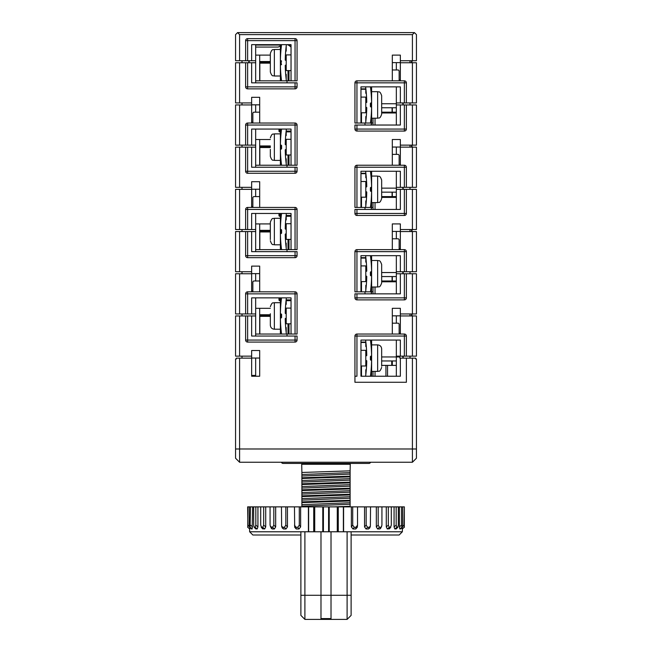 <?xml version="1.0" encoding="UTF-8"?>
<svg xmlns="http://www.w3.org/2000/svg" width="652" height="652" viewBox="0 0 652 652"><rect width="100%" height="100%" fill="white"/><g stroke="black" fill="none" stroke-linecap="round" stroke-linejoin="round"><path stroke-width="0.98" d="M297.059 40.636A2.013 2.013 0 0 0 295.054 38.631L295.054 40.636L297.059 40.636L297.059 80.832L295.054 80.832L295.054 40.636L247.63 40.636L247.63 60.734L251.648 60.734L251.648 44.654L291.036 44.654L291.036 80.832L287.01 80.832L287.01 82.837M267.825 44.654L255.665 44.654L255.665 82.837M269.439 44.654L280.401 44.654M291.036 54.907L286.212 54.907L286.212 60.734L285.234 60.074A139.504 139.504 0 0 1 286.383 44.654L291.036 44.654M237.581 32.6L239.586 34.613L239.586 60.734L235.568 60.734L235.568 34.613L237.581 32.6L414.419 32.6L412.414 34.613L412.414 60.734L416.432 60.734L416.432 34.613L414.419 32.6M235.568 448.983L235.568 358.959L236.374 358.959L236.374 358.152L239.586 358.152L239.586 462.252L235.568 458.234L235.568 448.983L412.414 448.983L412.414 358.152L400.352 358.152L400.352 376.237L360.963 376.237L360.963 340.067L400.352 340.067L400.352 356.147L404.37 356.147L404.37 336.049L356.946 336.049L356.946 376.237L354.941 376.237L354.941 382.268L406.383 382.268L406.383 358.152M239.586 358.152L251.648 358.152L251.648 350.515L259.683 350.515L259.683 376.237L251.648 376.237L251.648 358.152M247.63 315.951L251.648 315.951L251.648 336.049L295.054 336.049L295.054 340.067L247.63 340.067L247.63 315.951L239.586 315.951L239.586 356.147L251.648 356.147M297.059 293.848A2.013 2.013 0 0 0 295.054 291.835L295.054 293.848L297.059 293.848L297.059 334.036L295.054 334.036L295.054 293.848L247.63 293.848L247.63 313.946L251.648 313.946L251.648 297.866L291.036 297.866L291.036 334.036L287.01 334.036L287.01 336.049M247.63 231.55L251.648 231.55L251.648 251.648L295.054 251.648L295.054 255.665L247.63 255.665L247.63 231.55L239.586 231.55L239.586 271.737L251.648 271.737L251.648 266.114L259.683 266.114L259.683 291.835M297.059 209.447A2.013 2.013 0 0 0 295.054 207.434L295.054 209.447L297.059 209.447L297.059 249.635L295.054 249.635L295.054 209.447L247.63 209.447L247.63 229.537L251.648 229.537L251.648 213.465L291.036 213.465L291.036 249.635L287.01 249.635L287.01 251.648M247.63 147.148L251.648 147.148L251.648 167.246L295.054 167.246L295.054 171.264L247.63 171.264L247.63 147.148L239.586 147.148L239.586 187.336L251.648 187.336L251.648 181.712L259.683 181.712L259.683 207.434M297.059 125.037A2.013 2.013 0 0 0 295.054 123.032L295.054 125.037L297.059 125.037L297.059 165.233L295.054 165.233L295.054 125.037L247.63 125.037L247.63 145.135L251.648 145.135L251.648 129.063L291.036 129.063L291.036 165.233L287.01 165.233L287.01 167.246M247.63 62.747L251.648 62.747L251.648 82.837L295.054 82.837L295.054 86.863L247.63 86.863L247.63 62.747L239.586 62.747L239.586 102.934L251.648 102.934L251.648 97.311L259.683 97.311L259.683 123.032M239.586 60.734L245.617 60.734L245.617 40.636A2.013 2.013 0 0 1 247.63 38.631L295.054 38.631M239.586 34.613L412.414 34.613M370.442 86.863A139.504 139.504 0 0 1 371.599 102.657L371.599 107.238A139.504 139.504 0 0 1 370.442 123.032L360.963 123.032L360.963 86.863L400.352 86.863L400.352 102.934L416.432 102.934L416.432 62.747L400.352 62.747L400.352 60.734L412.414 60.734M400.352 60.734L400.352 55.11L392.317 55.11L392.317 80.832M364.99 123.032L364.99 125.037M412.414 104.948L412.414 145.135L416.432 145.135L416.432 104.948L400.352 104.948L400.352 125.037L356.946 125.037L356.946 129.063L404.37 129.063L404.37 104.948M400.352 165.233L400.352 145.135L412.414 145.135M400.352 145.135L400.352 139.512L392.317 139.512L392.317 165.233M404.37 187.336L404.37 167.246L406.383 167.246L406.383 187.336L400.352 187.336L400.352 171.264L360.963 171.264L360.963 207.434L364.99 207.434L364.99 209.447M412.414 189.349L412.414 229.537L416.432 229.537L416.432 189.349L400.352 189.349L400.352 209.447L356.946 209.447L356.946 213.465L404.37 213.465L404.37 189.349M370.442 255.665A139.504 139.504 0 0 1 371.599 271.46L371.599 276.04A139.504 139.504 0 0 1 370.442 291.835L360.963 291.835L360.963 255.665L400.352 255.665L400.352 271.737L416.432 271.737L416.432 231.55L400.352 231.55L400.352 229.537L412.414 229.537M400.352 229.537L400.352 223.913L392.317 223.913L392.317 249.635M364.99 291.835L364.99 293.848M412.414 273.75L412.414 313.946L416.432 313.946L416.432 273.75L400.352 273.75L400.352 293.848L356.946 293.848L356.946 297.866L404.37 297.866L404.37 273.75M400.352 334.036L400.352 313.946L412.414 313.946M400.352 313.946L400.352 308.315L392.317 308.315L392.317 334.036M412.414 358.152L415.626 358.152L415.626 358.959L416.432 358.959L416.432 458.234L412.414 462.252L239.586 462.252M416.432 448.983L412.414 448.983L412.414 462.252M281.387 462.252A2.013 2.013 0 0 0 282.87 463.425L369.13 463.425A2.013 2.013 0 0 0 370.613 462.252M350.116 470.842L350.295 463.425L350.116 464.257L301.884 464.257L301.705 463.425L301.884 472.472L350.116 470.842L350.116 506.865M350.116 482.178L301.884 483.8L301.884 472.472M301.884 483.8L301.884 484.526L350.116 482.896M350.116 488.201L301.884 489.831L301.884 484.526M301.884 489.831L301.884 490.557L350.116 488.927M350.116 494.232L301.884 495.862L301.884 490.557M301.884 495.862L301.884 496.588L350.116 494.958M301.884 506.865L301.884 496.588M301.884 474.509L350.116 472.61M301.884 476.009L350.116 474.11M301.884 477.777L350.116 476.147M301.884 478.495L350.116 476.873M301.884 480.532L350.116 478.641M301.884 482.032L350.116 480.141M301.884 486.563L350.116 484.664M301.884 488.063L350.116 486.164M301.884 492.594L350.116 490.695M301.884 494.094L350.116 492.195M301.884 498.625L350.116 496.726M301.884 500.125L350.116 498.226M301.884 501.885L350.116 500.263M301.884 502.611L350.116 500.989M301.884 504.648L350.116 502.749M301.884 506.148L350.116 504.249M350.116 506.294L333.995 506.865M366.587 350.515L365.788 350.515M365.788 342.479L360.963 342.479M392.317 323.188L398.339 323.188L399.146 323.987L399.146 334.036M366.587 266.114L365.788 266.114M365.788 258.078L360.963 258.078M392.317 238.787L398.339 238.787L399.146 239.586L399.146 249.635M366.587 181.712L365.788 181.712M365.788 173.676L360.963 173.676M392.317 154.377L398.339 154.377L399.146 155.184L399.146 165.233M366.587 97.311L365.788 97.311M365.788 89.267L360.963 89.267M392.317 69.976L398.339 69.976L399.146 70.783L399.146 80.832M373.025 291.835L371.599 291.835L371.616 287.01L377.647 287.01C378.747 286.212 379.586 288.657 381.664 282.992L381.664 281.786L396.334 281.786M392.317 315.837L400.352 315.837M365.788 342.08L360.963 342.08M361.485 291.835L361.485 281.591M373.025 207.434L371.599 207.434L371.616 202.609L377.647 202.609C378.853 201.835 379.774 204.068 381.664 198.591L381.664 191.558M370.442 171.264A139.504 139.504 0 0 1 371.599 187.059L371.599 191.639A139.504 139.504 0 0 1 370.442 207.434L364.99 207.434M392.317 231.436L400.352 231.436M365.788 257.67L360.963 257.67M361.485 207.434L361.485 197.189M373.025 123.032L371.599 123.032L371.616 118.208L377.647 118.208C378.853 117.433 379.774 119.666 381.664 114.19L381.664 112.983L396.334 112.983M392.317 147.034L400.352 147.034M365.788 173.269L360.963 173.269M361.485 123.032L361.485 112.78M365.788 88.868L360.963 88.868M392.317 62.633L400.352 62.633M361.485 376.237L361.485 365.992M259.683 357.752L259.683 376.237L251.648 376.237M280.401 297.866L280.401 313.661A139.504 139.504 0 0 1 281.558 297.866M255.665 334.036L286.383 334.036A139.504 139.504 0 0 1 285.234 318.624L286.212 317.964L286.212 313.946L285.234 313.278A139.504 139.504 0 0 1 286.383 297.866M281.558 334.036A139.504 139.504 0 0 1 280.401 318.241L280.384 333.873L280.384 329.219L274.353 329.219L274.353 302.691L280.384 302.691L280.384 298.029M280.401 313.661L281.591 314.345L281.591 317.557L280.401 318.241M286.212 299.235L286.212 304.297L285.69 304.297M281.591 334.036L281.183 334.036M280.384 318.363L280.384 313.539M274.353 329.219C271.917 328.975 270.572 327.638 270.335 325.193L270.335 313.742M281.591 314.345L281.183 313.946M281.591 317.557L280.784 313.946M285.804 302.993L285.804 304.696L286.212 304.297L285.657 304.696M285.657 327.206L286.212 327.606L286.212 332.667M286.212 313.946L286.212 308.111L291.036 308.111M286.212 315.951L286.212 323.791L291.036 323.791M241.998 315.951L241.998 313.946M295.054 336.049L297.059 336.049L297.059 340.067A2.013 2.013 0 0 1 295.054 342.08L247.63 342.08A2.013 2.013 0 0 1 245.617 340.067L245.617 315.951M251.648 315.951L255.665 315.951L255.665 336.049M239.586 315.951L235.568 315.951L235.568 356.147L239.586 356.147M279.781 131.875L279.781 131.068L278.974 131.068L278.974 129.063L278.974 131.068A0.807 0.807 0 0 0 279.781 131.875L280.384 131.875M286.212 131.875L291.036 131.875M286.212 215.47L291.036 215.47M251.648 189.235L259.683 189.235M255.665 165.233L286.383 165.233A139.504 139.504 0 0 1 285.234 149.821L286.212 149.153L286.212 145.135L285.234 144.475A139.504 139.504 0 0 1 286.383 129.063M288.013 165.233L288.013 154.98M288.991 154.98L288.991 165.233M255.665 139.512L270.335 139.512M259.683 112.177L253.661 112.177L252.854 112.983L252.854 123.032M279.781 216.277L279.781 215.47L278.974 215.47L278.974 213.465L278.974 215.47A0.807 0.807 0 0 0 279.781 216.277L280.384 216.277M286.212 216.277L291.036 216.277M286.212 299.879L291.036 299.879M251.648 273.636L259.683 273.636M255.665 249.635L286.383 249.635A139.504 139.504 0 0 1 285.234 234.223L286.212 233.563L286.212 229.537L285.234 228.876A139.504 139.504 0 0 1 286.383 213.465M288.013 249.635L288.013 239.39M288.991 239.39L288.991 249.635M255.665 223.913L270.335 223.913M259.683 196.586L253.661 196.586L252.854 197.385L252.854 207.434M279.781 300.678L279.781 299.879L278.974 299.879L278.974 297.866L278.974 299.879A0.807 0.807 0 0 0 279.781 300.678L280.384 300.678M286.212 300.678L291.036 300.678M251.648 358.038L259.683 358.038M288.013 334.036L288.013 323.791M288.991 323.791L288.991 334.036M255.665 308.315L270.335 308.315M259.683 280.988L253.661 280.988L252.854 281.786L252.854 291.835M255.665 80.832L286.383 80.832A139.504 139.504 0 0 1 285.234 65.42L286.212 64.752L286.212 60.734M288.013 80.832L288.013 70.579M288.991 70.579L288.991 80.832M255.665 55.11L270.335 55.11M280.384 45.982L278.2 47.066L255.665 47.066M291.036 47.066L288.013 44.654M286.212 131.068L291.036 131.068M251.648 104.833L259.683 104.833M295.054 123.032L247.63 123.032A2.013 2.013 0 0 0 245.617 125.037L245.617 145.135L235.568 145.135L235.568 104.948L239.586 104.948L239.586 145.135M251.648 123.032L251.648 102.934M251.648 122.226L252.854 122.226M241.998 102.934L241.998 104.948M239.586 102.934L235.568 102.934L235.568 62.747L239.586 62.747M295.054 80.832L291.036 80.832M247.63 60.734L245.617 60.734M251.648 60.734L255.665 60.734M249.414 60.734L248.885 62.747M241.998 62.747L241.998 60.734M270.335 62.339L260.49 62.339L259.683 63.146L259.683 61.541L270.335 61.541M259.683 61.541L259.683 55.11M406.383 102.934L406.383 82.837A2.013 2.013 0 0 0 404.37 80.832L356.946 80.832A2.013 2.013 0 0 0 354.941 82.837L354.941 123.032L360.963 123.032M255.665 358.038L255.665 375.438L251.648 375.438M412.414 356.147L416.432 356.147L416.432 315.951L412.414 315.951L412.414 356.147L406.383 356.147L406.383 336.049A2.013 2.013 0 0 0 404.37 334.036L356.946 334.036A2.013 2.013 0 0 0 354.941 336.049L354.941 376.237M241.998 356.147L241.998 358.152M270.335 315.552L260.49 315.552L259.683 316.35L259.683 308.315M259.683 314.745L270.335 314.745M371.281 291.835L371.281 293.848M371.281 207.434L371.281 209.447M371.281 123.032L371.281 125.037M373.025 293.848L373.025 287.01M381.664 280.988L396.334 280.988M295.054 291.835L247.63 291.835A2.013 2.013 0 0 0 245.617 293.848L245.617 313.946L235.568 313.946L235.568 273.75L239.586 273.75L239.586 313.946M251.648 291.835L251.648 271.737M251.648 291.036L252.854 291.036M241.998 271.737L241.998 273.75M239.586 271.737L235.568 271.737L235.568 231.55L239.586 231.55M280.401 213.465L280.401 229.26A139.504 139.504 0 0 1 281.558 213.465M281.558 249.635A139.504 139.504 0 0 1 280.401 233.84L280.401 249.635L280.384 244.81L274.353 244.81L274.353 218.29L280.384 218.29L280.384 213.628M280.401 229.26L281.591 229.944L281.591 233.155L280.401 233.84M286.212 214.834L286.212 219.895L285.69 219.895M281.591 249.635L281.183 249.635M280.384 233.962L280.384 229.137M270.335 239.586L270.335 222.308C272.316 216.725 273.147 219.096 274.353 218.29M270.335 223.514L270.335 229.341M270.335 231.55L270.335 233.758M281.591 229.944L281.183 229.537M281.591 233.155L280.784 229.537M285.804 218.591L285.804 220.294L286.212 219.895L285.657 220.294M285.657 242.805L286.212 243.204L286.212 248.265M286.212 229.537L286.212 223.709L291.036 223.709M286.212 231.55L286.212 239.39L291.036 239.39M241.998 231.55L241.998 229.537M270.335 231.15L260.49 231.15L259.683 231.949L259.683 230.343L270.335 230.343M259.683 230.343L259.683 223.913M406.383 271.737L406.383 251.648A2.013 2.013 0 0 0 404.37 249.635L356.946 249.635A2.013 2.013 0 0 0 354.941 251.648L354.941 291.835L360.963 291.835M251.648 273.75L239.586 273.75M295.054 334.036L291.036 334.036M255.665 297.866L255.665 315.951M251.648 313.946L255.665 313.946M247.63 313.946L245.617 313.946M255.665 273.636L255.665 280.988M259.683 249.635L259.683 231.949L270.335 231.949M411.534 313.946L411.534 315.951M411.534 229.537L411.534 231.55M411.534 145.135L411.534 147.148M411.534 60.734L411.534 62.747M400.352 333.237L399.146 333.237M412.007 313.946L412.007 315.951M410.002 313.946L410.002 315.951M396.334 293.848L396.334 273.75L400.352 273.75M356.946 293.848L354.941 293.848L354.941 297.866A2.013 2.013 0 0 0 356.946 299.879L404.37 299.879A2.013 2.013 0 0 0 406.383 297.866L406.383 273.75M410.002 356.147L410.002 358.152M396.334 360.963L381.664 360.963M371.599 340.067L396.334 340.067L396.334 356.147L400.352 356.147M384.884 376.237L396.334 376.237L396.334 356.946L381.664 356.946M370.442 340.067A139.504 139.504 0 0 1 371.599 355.862L371.616 340.23L371.616 344.892L377.647 344.892L377.647 371.42L371.616 371.42L371.599 376.237M373.025 371.42L373.025 376.237M381.664 365.389L396.334 365.389M396.334 356.147L396.334 356.946L399.872 356.946L399.872 358.152L400.352 358.152M366.342 346.897L365.788 346.497L365.788 341.436M365.617 340.067A139.504 139.504 0 0 1 366.766 355.479L365.788 356.147L365.788 360.165L366.766 360.825A139.504 139.504 0 0 1 365.617 376.237M371.616 355.739L371.616 360.564L370.409 359.757L370.409 356.546L371.599 355.862M371.599 360.442A139.504 139.504 0 0 1 370.442 376.237M365.788 374.867L365.788 369.806L366.31 369.806M366.196 371.11L366.196 369.407L365.788 369.806L366.342 369.407M360.963 350.32L365.788 350.32L365.788 356.147M365.788 360.165L365.788 365.992L360.963 365.992M377.647 344.892C380.083 345.128 381.428 346.465 381.664 348.91L381.664 366.196M371.616 360.564L371.616 376.082M370.409 359.757L370.817 360.165M370.409 356.546L371.216 360.165M404.37 271.737L404.37 251.648L356.946 251.648L356.946 291.835M400.352 271.737L396.334 271.737L396.334 255.665L371.599 255.665L371.616 271.338M410.002 271.737L410.002 273.75M396.334 276.562L381.664 276.562M371.42 293.848L371.42 291.835M396.334 272.544L381.664 272.544M370.442 291.835L371.599 291.835M366.342 262.495L365.788 262.096L365.788 257.035M365.617 255.665A139.504 139.504 0 0 1 366.766 271.077L365.788 271.737L365.788 275.763L366.766 276.424A139.504 139.504 0 0 1 365.617 291.835M371.599 276.04L370.409 275.356L370.409 272.145L371.599 271.46M377.647 287.01L377.647 260.49L371.616 260.49L371.599 255.665M377.647 260.49C378.853 261.305 379.684 258.925 381.664 264.508L381.664 282.992M371.616 276.163L371.616 291.672M370.409 275.356L370.817 275.763M370.409 272.145L371.216 275.763M365.788 290.466L365.788 285.405L366.31 285.405M366.196 286.709L366.196 285.005L365.788 285.405L366.342 285.005M360.963 265.91L365.788 265.91L365.788 271.737M365.788 275.763L365.788 281.591L360.963 281.591M396.334 273.75L396.334 271.737M403.115 273.75L402.586 271.737M400.352 248.836L399.146 248.836M412.007 229.537L412.007 231.55M410.002 229.537L410.002 231.55M396.334 209.447L396.334 189.349L400.352 189.349M356.946 209.447L354.941 209.447L354.941 213.465A2.013 2.013 0 0 0 356.946 215.47L404.37 215.47A2.013 2.013 0 0 0 406.383 213.465L406.383 189.349M373.025 209.447L373.025 202.609M381.664 196.586L396.334 196.586M295.054 207.434L247.63 207.434A2.013 2.013 0 0 0 245.617 209.447L245.617 229.537L235.568 229.537L235.568 189.349L239.586 189.349L239.586 229.537M251.648 207.434L251.648 187.336M251.648 206.627L252.854 206.627M241.998 187.336L241.998 189.349M239.586 187.336L235.568 187.336L235.568 147.148L239.586 147.148M280.401 129.063L280.401 144.858A139.504 139.504 0 0 1 281.558 129.063M281.558 165.233A139.504 139.504 0 0 1 280.401 149.438L280.401 165.233L280.384 160.408L274.353 160.408L274.353 133.88L280.384 133.88L280.384 129.218M280.401 144.858L281.591 145.543L281.591 148.754L280.401 149.438M286.212 130.433L286.212 135.494L285.69 135.494M281.591 165.233L281.183 165.233M280.384 149.561L280.384 144.736M274.353 160.408C273.147 159.634 272.226 161.867 270.335 156.39L270.335 149.357M281.591 145.543L281.183 145.135M281.591 148.754L280.784 145.135M285.804 134.19L285.804 135.893L286.212 135.494L285.657 135.893M285.657 158.403L286.212 158.803L286.212 163.864M286.212 145.135L286.212 139.308L291.036 139.308M286.212 147.148L286.212 154.98L291.036 154.98M241.998 147.148L241.998 145.135M270.335 146.741L260.49 146.741L259.683 147.548L259.683 145.942L270.335 145.942M259.683 145.942L259.683 139.512M406.383 167.246A2.013 2.013 0 0 0 404.37 165.233L356.946 165.233A2.013 2.013 0 0 0 354.941 167.246L354.941 207.434L360.963 207.434M251.648 189.349L239.586 189.349M295.054 249.635L291.036 249.635M255.665 213.465L255.665 251.648M251.648 229.537L255.665 229.537M247.63 229.537L245.617 229.537M255.665 189.235L255.665 196.586M259.683 165.233L259.683 147.548L270.335 147.548M400.352 164.426L399.146 164.426M412.007 145.135L412.007 147.148M410.002 145.135L410.002 147.148M396.334 125.037L396.334 104.948L400.352 104.948M356.946 125.037L354.941 125.037L354.941 129.063A2.013 2.013 0 0 0 356.946 131.068L404.37 131.068A2.013 2.013 0 0 0 406.383 129.063L406.383 104.948M373.025 125.037L373.025 118.208M381.664 112.177L396.334 112.177M400.352 147.148L416.432 147.148L416.432 187.336L406.383 187.336M410.002 187.336L410.002 189.349M396.334 192.161L381.664 192.161M371.42 209.447L371.42 207.434M371.599 171.264L396.334 171.264L396.334 187.336L400.352 187.336M396.334 188.143L381.664 188.143M370.442 207.434L371.599 207.434M366.342 178.094L365.788 177.694L365.788 172.633M365.617 171.264A139.504 139.504 0 0 1 366.766 186.676L365.788 187.336L365.788 191.354L366.766 192.022A139.504 139.504 0 0 1 365.617 207.434M371.599 191.639L370.409 190.954L370.409 187.743L371.599 187.059M377.647 202.609L377.647 176.081L371.616 176.081L371.616 171.427L371.616 186.937M377.647 176.081C378.853 176.855 379.774 174.622 381.664 180.107L381.664 198.591M381.664 189.349L381.664 187.14M371.616 191.761L371.616 207.271M370.409 190.954L370.817 191.354M370.409 187.743L371.216 191.354M365.788 206.065L365.788 201.003L366.31 201.003M366.196 202.307L366.196 200.604L365.788 201.003L366.342 200.604M360.963 181.509L365.788 181.509L365.788 187.336M365.788 191.354L365.788 197.189L360.963 197.189M404.37 165.233L404.37 167.246L356.946 167.246L356.946 207.434M403.115 189.349L402.586 187.336M396.334 189.349L396.334 187.336M412.414 147.148L412.414 187.336M396.334 154.377L396.334 147.034M404.37 102.934L404.37 82.837L356.946 82.837L356.946 123.032M400.352 102.934L396.334 102.934L396.334 86.863L371.599 86.863L371.616 102.535M410.002 102.934L410.002 104.948M396.334 107.759L381.664 107.759M371.42 125.037L371.42 123.032M396.334 103.741L381.664 103.741M370.442 123.032L371.599 123.032M365.788 93.293L365.788 88.232M365.617 86.863A139.504 139.504 0 0 1 366.766 102.274L365.788 102.934L365.788 106.952L366.766 107.621A139.504 139.504 0 0 1 365.617 123.032M371.599 107.238L370.409 106.553L370.409 103.334L371.599 102.657M377.647 118.208L377.647 91.679L371.616 91.679L371.599 86.863M377.647 91.679C378.853 92.454 379.774 90.221 381.664 95.697L381.664 114.19M381.664 112.983L381.664 107.156M381.664 104.948L381.664 102.731M371.616 107.36L371.616 122.869M370.409 106.553L370.817 106.952M370.409 103.334L371.216 106.952M365.788 121.655L365.788 116.602L366.31 116.602M366.196 117.898L366.196 116.203L365.788 116.602L366.342 116.203M360.963 97.107L365.788 97.107L365.788 102.934M365.788 106.952L365.788 112.78L360.963 112.78M396.334 104.948L396.334 102.934M403.115 104.948L402.586 102.934M400.352 80.025L399.146 80.025M412.007 60.734L412.007 62.747M410.002 60.734L410.002 62.747M396.334 69.976L396.334 62.633M412.414 62.747L412.414 102.934M400.352 80.832L400.352 62.747M251.648 104.948L239.586 104.948M295.054 165.233L291.036 165.233M255.665 129.063L255.665 167.246M251.648 145.135L255.665 145.135M247.63 145.135L245.617 145.135M295.054 167.246L297.059 167.246L297.059 171.264A2.013 2.013 0 0 1 295.054 173.269L247.63 173.269A2.013 2.013 0 0 1 245.617 171.264L245.617 147.148M251.648 147.148L255.665 147.148M392.317 192.161L392.317 196.586M396.334 238.787L396.334 231.436M381.664 197.385L396.334 197.385M412.414 231.55L412.414 271.737M400.352 249.635L400.352 231.55M412.414 315.951L400.352 315.951M406.383 356.147L404.37 356.147M403.115 358.152L402.586 356.147M396.334 323.188L396.334 315.837M295.054 251.648L297.059 251.648L297.059 255.665A2.013 2.013 0 0 1 295.054 257.67L247.63 257.67A2.013 2.013 0 0 1 245.617 255.665L245.617 231.55M251.648 231.55L255.665 231.55M392.317 276.562L392.317 280.988M259.683 334.036L259.683 316.35L270.335 316.35M255.665 376.237L255.665 375.438M392.317 360.963L392.317 365.389M255.665 104.833L255.665 112.177M259.683 80.832L259.683 63.146L270.335 63.146M295.054 82.837L297.059 82.837L297.059 86.863A2.013 2.013 0 0 1 295.054 88.868L247.63 88.868A2.013 2.013 0 0 1 245.617 86.863L245.617 62.747M251.648 62.747L255.665 62.747M392.317 107.759L392.317 112.177M286.212 62.747L286.212 70.579L291.036 70.579M281.591 80.832L281.183 80.832M274.353 76.007C273.164 75.233 272.243 77.482 270.335 71.989L270.335 53.497C272.243 48.003 273.164 50.253 274.353 49.479L274.353 76.007L280.384 76.007L280.401 80.832L280.384 65.159L281.183 64.752L281.183 60.734L281.183 64.752M274.353 49.479L280.384 49.479L280.384 44.817L280.384 65.159M270.335 53.497L270.335 54.703M270.335 60.53L270.335 64.956M280.384 60.334L280.401 60.457A139.504 139.504 0 0 1 281.558 44.654M281.558 80.832A139.504 139.504 0 0 1 280.401 65.037M280.401 60.457L281.183 60.734M286.212 46.031L286.212 51.084L285.69 51.084M285.657 73.994L286.212 74.401L286.212 79.454M286.212 51.084L285.657 51.492M281.591 64.352L280.784 64.352L280.784 60.734M281.591 61.133L280.384 61.133M249.635 528.943L249.635 531.779L304.9 531.779L300.882 531.779L300.882 615.382L304.9 619.4L347.1 619.4L351.118 615.382L351.118 531.779L347.1 531.779L402.365 531.779L402.365 528.943M404.085 527.484L404.362 506.865L404.322 527.281L402.194 528.968L402.056 526.889M400.687 528.845L399.839 528.968L399.391 526.889L399.391 506.865L394.069 506.865L394.069 526.889L394.819 528.968L396.913 527.281L396.171 525.186L396.171 506.865M398.331 506.865L398.331 525.186L397.899 527.158L396.318 528.853L394.819 528.968M394.069 506.865L386.286 506.865L386.286 526.889L387.312 528.968L389.317 527.281L388.299 525.186L388.299 506.865M391.306 506.865L391.306 525.186L390.352 527.281L390.874 526.987L389.586 528.674L387.312 528.968M386.286 506.865L376.326 506.865L376.326 526.889L377.589 528.968L379.431 527.281L378.176 525.186L378.176 506.865M381.933 506.865L381.933 525.186L380.654 528.373L379.79 528.968L377.589 528.968M376.326 506.865L364.541 506.865L364.541 526.889L366 528.968L367.622 527.281L366.163 525.186L366.163 506.865M370.532 506.865L370.377 526.197L369.798 527.892L368.551 528.968L366 528.968M364.541 506.865L351.371 506.865L351.371 526.889L352.968 528.968L354.297 527.281L352.708 525.186L352.708 506.865M355.788 528.968L357.32 527.223L357.516 525.186L355.951 527.281L355.788 528.968L352.968 528.968M351.371 506.865L313.726 506.865L313.726 531.779M343.596 531.779L343.596 506.865M300.882 595.284L304.9 595.284L304.9 531.779L347.1 531.779L347.1 595.284L351.118 595.284M313.726 506.865L308.404 506.865L308.404 531.779M308.632 531.779L308.632 506.865M308.404 506.865L247.638 506.865L247.939 527.509M299.292 506.865L299.292 525.186L297.703 527.281L299.032 528.968L300.629 526.889L300.629 506.865M299.032 528.968L296.212 528.968L294.68 527.223L294.476 506.865M285.837 506.865L285.837 525.186L284.378 527.281L286 528.968L287.459 526.889L287.459 506.865M286 528.968L283.449 528.968L282.202 527.892L281.623 526.197L281.468 506.865M273.824 506.865L273.824 525.186L272.569 527.281L274.41 528.968L275.674 526.889L275.674 506.865M274.41 528.968L272.21 528.968L271.346 528.373L270.067 525.186L270.067 506.865M263.701 506.865L263.701 525.186L262.683 527.281L264.688 528.968L265.714 526.889L265.714 506.865M264.688 528.968L262.414 528.674L261.126 526.987L261.648 527.281L260.694 525.186L260.694 506.865M255.828 506.865L255.828 525.186L255.087 527.281L257.181 528.968L257.931 526.889L257.931 506.865M257.181 528.968L255.682 528.853L254.101 527.158L253.669 525.186L253.669 506.865M250.49 506.865L250.05 527.281L252.161 528.968L252.609 506.865M252.161 528.968L251.313 528.845M249.944 526.889L249.806 528.968L247.678 527.281L249.806 528.968M300.882 531.779L300.882 532.692M300.882 533.964L300.882 534.999L300.882 533.964M249.635 531.779L252.854 534.999L300.882 534.999M404.118 506.865L399.391 506.865M389.317 527.281L390.352 527.281L389.073 528.968M381.599 526.677L379.79 528.968M380.727 527.281L379.431 527.281M370.377 526.197L369.122 527.281L368.551 528.968M369.122 527.281L367.622 527.281M357.524 506.865L357.516 525.186M355.951 527.281L354.297 527.281M343.368 506.865L343.368 531.779M338.274 506.865L338.274 531.779M337.28 506.865L337.28 531.779M329.219 506.865L329.219 531.779M328.592 506.865L328.592 531.779M323.408 506.865L323.408 531.779M322.781 506.865L322.781 531.779M314.72 506.865L314.72 531.779M297.703 527.281L296.049 527.281L294.484 525.186M296.212 528.968L296.049 527.281M284.378 527.281L282.878 527.281L281.623 526.197M283.449 528.968L282.878 527.281M272.569 527.281L270.401 526.677M272.21 528.968L271.273 527.281M262.683 527.281L261.648 527.281L262.927 528.968M255.087 527.281L254.345 527.281L255.918 528.968M250.05 527.281L251.379 528.935M251.444 528.968L249.635 527.281L249.268 525.186L249.268 506.865M247.882 506.865L247.768 527.281M402.194 528.968L404.232 527.281M402.732 506.865L402.732 525.186L402.365 527.281L400.556 528.968M400.621 528.935L402.439 527.248L401.95 527.281L401.51 525.186L401.51 506.865M399.839 528.968L401.95 527.281M396.913 527.281L397.655 527.281L396.082 528.968M320.98 619.4L320.98 531.779M331.02 618.593L320.98 618.593M300.882 615.382L304.9 619.4L304.9 595.284L331.02 595.284L331.02 531.779M347.1 619.4L347.1 595.284L331.02 595.284L331.02 619.4M351.118 534.999L399.146 534.999L351.118 534.999M280.384 314.345L281.183 317.964M280.784 317.964L280.384 317.557M285.69 327.606L285.804 328.91M295.054 342.08L295.054 340.067L297.059 340.067M245.617 340.067L247.63 340.067L247.63 342.08M245.617 40.636L247.63 40.636L247.63 38.631M248.836 62.747L248.836 60.734M280.384 229.944L281.183 233.563M280.784 233.563L280.384 233.155M285.69 243.204L285.804 244.508M279.781 297.866L279.781 299.879L280.384 299.879M247.63 291.835L247.63 293.848L245.617 293.848M260.49 231.15L259.83 231.949L259.83 249.635M375.03 287.01L375.03 293.848M364.183 342.479A0.807 0.57 90 0 1 363.694 342.08M356.946 334.036L356.946 336.049L354.941 336.049M366.31 346.497L366.196 345.201M371.616 359.757L370.817 356.147M356.946 249.635L356.946 251.648L354.941 251.648M406.383 251.648L404.37 251.648L404.37 249.635M366.31 262.096L366.196 260.792M371.616 275.356L370.817 271.737M371.216 271.737L371.616 272.145M403.164 273.75L403.164 271.737M363.05 257.67L363.05 258.078M280.384 145.543L281.183 149.153M285.69 158.803L285.804 160.099M279.781 213.465L279.781 215.47L280.384 215.47M247.63 207.434L247.63 209.447L245.617 209.447M260.49 146.741L259.83 147.548L259.83 165.233M363.05 173.269L363.05 173.676M364.183 173.676A0.807 0.57 90 0 1 363.694 173.269M366.31 177.694L366.196 176.39M371.616 190.954L370.817 187.336M371.216 187.336L371.616 187.743M356.946 165.233L356.946 167.246L354.941 167.246M403.164 189.349L403.164 187.336M375.03 118.208L375.03 125.037M356.946 131.068L356.946 129.063L354.941 129.063M406.383 129.063L404.37 129.063L404.37 131.068M356.946 80.832L356.946 82.837L354.941 82.837M406.383 82.837L404.37 82.837L404.37 80.832M366.31 93.293L366.196 91.989M371.616 106.553L370.817 102.934M403.164 104.948L403.164 102.934M364.183 89.267A0.807 0.57 90 0 1 363.694 88.868M247.63 123.032L247.63 125.037L245.617 125.037M295.054 173.269L295.054 171.264L297.059 171.264M245.617 171.264L247.63 171.264L247.63 173.269M392.08 192.161L392.08 196.586M364.183 258.078A0.807 0.57 90 0 1 363.694 257.67M375.03 202.609L375.03 209.447M356.946 215.47L356.946 213.465L354.941 213.465M406.383 213.465L404.37 213.465L404.37 215.47M406.383 336.049L404.37 336.049L404.37 334.036M403.164 358.152L403.164 356.147M387.549 365.389L387.549 376.237M385.935 365.389L385.935 376.237M375.03 371.42L375.03 376.237M356.946 299.879L356.946 297.866L354.941 297.866M406.383 297.866L404.37 297.866L404.37 299.879M295.054 257.67L295.054 255.665L297.059 255.665M245.617 255.665L247.63 255.665L247.63 257.67M392.08 276.562L392.08 280.988M260.49 315.552L259.83 316.35L259.83 334.036M391.73 360.963L391.73 365.389M279.781 129.063L279.781 131.068L280.384 131.068M288.013 45.061L291.036 45.061M260.49 62.339L259.83 63.146L259.83 80.832M295.054 88.868L295.054 86.863L297.059 86.863M245.617 86.863L247.63 86.863L247.63 88.868M392.08 107.759L392.08 112.177M255.665 45.061L280.384 45.061M285.804 49.788L285.804 51.492M285.69 74.401L285.804 75.697M388.299 525.186L386.286 526.889M378.176 525.186L376.326 526.889M366.163 525.186L364.541 526.889M352.708 525.186L351.371 526.889M300.629 526.889L299.292 525.186M287.459 526.889L285.837 525.186M275.674 526.889L273.824 525.186M265.714 526.889L263.701 525.186M257.931 526.889L255.828 525.186M252.609 526.889L250.49 525.186M249.325 526.376L247.882 525.186M404.118 525.186L402.675 526.376M401.51 525.186L399.391 526.889M396.171 525.186L394.069 526.889M323.791 618.593L323.791 619.4M328.209 619.4L328.209 618.593M274.353 302.691C273.237 303.53 272.495 300.963 270.335 306.709M285.356 309.521L286.212 309.521M285.356 322.381L286.212 322.381M274.353 244.81C273.147 243.995 272.316 246.374 270.335 240.792M285.356 225.119L286.212 225.119M285.356 237.98L286.212 237.98M366.644 364.582L365.788 364.582M366.644 351.721L365.788 351.721M377.647 371.42C378.747 370.621 379.586 373.058 381.664 367.394M366.644 280.181L365.788 280.181M366.644 267.32L365.788 267.32M274.353 133.88C273.147 134.654 272.226 132.421 270.335 137.906M285.356 140.718L286.212 140.718M285.356 153.579L286.212 153.579M366.644 195.779L365.788 195.779M366.644 182.919L365.788 182.919M366.644 111.378L365.788 111.378M366.644 98.517L365.788 98.517M285.356 69.177L286.212 69.177M285.356 56.316L286.212 56.316M249.121 528.511L249.667 528.968M402.333 528.968L402.797 528.576M399.146 534.999L402.365 531.779"/></g></svg>
